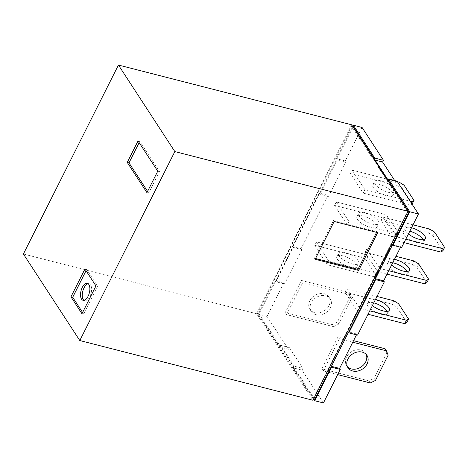 <?xml version="1.0" encoding="UTF-8"?>
<svg xmlns="http://www.w3.org/2000/svg" width="468" height="468" viewBox="0 0 468 468"><rect width="100%" height="100%" fill="white"/><g stroke="black" fill="none" stroke-linecap="round" stroke-linejoin="round"><path stroke-width="0.35" stroke-dasharray="2.34 1.75" d="M330.344 307.704A11.32 9.015 -33.1 0 1 320.873 314.788A11.32 9.015 -33.1 0 1 311.29 311.436A11.32 9.015 -33.1 0 1 311.202 302.802A11.32 9.015 -33.1 0 1 320.679 295.717A11.32 9.015 -33.1 0 1 330.256 299.075A11.32 9.015 -33.1 0 1 330.344 307.704M309.845 300.719A11.32 9.015 146.9 0 0 309.933 309.348A11.32 9.015 146.9 0 0 319.509 312.706A11.32 9.015 146.9 0 0 328.986 305.622A11.32 9.015 146.9 0 0 328.899 296.987A11.32 9.015 146.9 0 0 319.316 293.635A11.32 9.015 146.9 0 0 309.845 300.719M351.486 298.871L349.736 294.542L348.373 292.459L350.128 296.782L351.486 298.871L338.785 324.119L337.428 322.037L332.221 324.581L333.579 326.664L338.785 324.119M350.128 296.782L337.428 322.037M366.181 354.387A11.32 9.015 146.9 0 0 365.59 353.287A11.32 9.015 146.9 0 0 356.008 349.929A11.32 9.015 146.9 0 0 346.536 357.014A11.32 9.015 146.9 0 0 346.624 365.648A11.32 9.015 146.9 0 0 347.391 366.631M385.065 348.754L386.82 353.083L388.177 355.165M375.476 380.42L374.119 378.331L368.913 380.876L370.27 382.964M386.82 353.083L374.119 378.331M358.207 260.682A11.32 4.037 -153.3 0 1 358.751 263.314A11.32 4.037 -153.3 0 1 349.637 263.08A11.32 4.037 -153.3 0 1 339.066 255.774A11.32 4.037 -153.3 0 1 338.528 253.141A11.32 4.037 -153.3 0 1 347.642 253.375A11.32 4.037 -153.3 0 1 358.207 260.682M337.34 259.214A11.32 4.037 26.7 0 0 347.911 266.514A11.32 4.037 26.7 0 0 357.025 266.748A11.32 4.037 26.7 0 0 356.481 264.116A11.32 4.037 26.7 0 0 345.91 256.809A11.32 4.037 26.7 0 0 336.796 256.575A11.32 4.037 26.7 0 0 337.34 259.214M368.006 256.803L363.168 253.831L361.442 257.265L366.28 260.243L368.006 256.803L377.998 272.13L376.266 275.564L374.148 276.758L375.874 273.324L377.998 272.13M366.28 260.243L376.266 275.564M372.405 305.575A11.32 4.037 -153.3 0 1 369.644 302.691A11.32 4.037 -153.3 0 1 369.1 300.052A11.32 4.037 -153.3 0 1 375.5 299.415M373.774 302.849A11.32 4.037 26.7 0 0 367.374 303.492A11.32 4.037 26.7 0 0 367.918 306.125A11.32 4.037 26.7 0 0 378.483 313.431A11.32 4.037 26.7 0 0 387.598 313.665A11.32 4.037 26.7 0 0 387.247 311.331M393.746 300.743L392.014 304.177L396.858 307.154L398.584 303.72M396.858 307.154L406.844 322.481M378.255 220.826A11.32 4.037 -153.3 0 1 378.799 223.458A11.32 4.037 -153.3 0 1 369.679 223.224A11.32 4.037 -153.3 0 1 359.114 215.923A11.32 4.037 -153.3 0 1 358.57 213.285A11.32 4.037 -153.3 0 1 367.684 213.519A11.32 4.037 -153.3 0 1 378.255 220.826M357.382 219.357A11.32 4.037 26.7 0 0 367.953 226.664A11.32 4.037 26.7 0 0 377.068 226.898A11.32 4.037 26.7 0 0 376.524 224.26A11.32 4.037 26.7 0 0 365.958 216.959A11.32 4.037 26.7 0 0 356.844 216.725A11.32 4.037 26.7 0 0 357.382 219.357M388.054 216.953L383.21 213.975L381.484 217.409L386.322 220.387L388.054 216.953L398.04 232.28L396.314 235.714L394.191 236.907L395.916 233.474L398.04 232.28M386.322 220.387L396.314 235.714M391.605 264.999A11.32 4.037 -153.3 0 1 389.686 262.835A11.32 4.037 -153.3 0 1 389.148 260.202A11.32 4.037 -153.3 0 1 394.465 259.313M392.74 262.747A11.32 4.037 26.7 0 0 387.416 263.636A11.32 4.037 26.7 0 0 387.96 266.274A11.32 4.037 26.7 0 0 398.531 273.575A11.32 4.037 26.7 0 0 407.646 273.809A11.32 4.037 26.7 0 0 407.289 271.481M413.788 260.892L412.062 264.326L416.9 267.304L418.626 263.864M416.9 267.304L426.886 282.625M394.237 189.049A11.32 4.037 -153.3 0 1 394.781 191.681A11.32 4.037 -153.3 0 1 385.667 191.447A11.32 4.037 -153.3 0 1 375.096 184.14A11.32 4.037 -153.3 0 1 374.552 181.508A11.32 4.037 -153.3 0 1 383.666 181.742A11.32 4.037 -153.3 0 1 394.237 189.049M373.365 187.58A11.32 4.037 26.7 0 0 383.935 194.881A11.32 4.037 26.7 0 0 393.05 195.115A11.32 4.037 26.7 0 0 392.512 192.483A11.32 4.037 26.7 0 0 381.941 185.176A11.32 4.037 26.7 0 0 372.826 184.942A11.32 4.037 26.7 0 0 373.365 187.58M399.198 182.198L397.467 185.632L402.31 188.61L404.036 185.17M402.31 188.61L412.296 203.931M412.015 204.095L410.173 205.124L411.267 202.948M408.429 233.941A11.32 4.037 -153.3 0 1 405.674 231.057A11.32 4.037 -153.3 0 1 405.13 228.419A11.32 4.037 -153.3 0 1 411.53 227.781M409.804 231.215A11.32 4.037 26.7 0 0 403.398 231.859A11.32 4.037 26.7 0 0 403.942 234.491A11.32 4.037 26.7 0 0 414.513 241.798A11.32 4.037 26.7 0 0 423.628 242.032A11.32 4.037 26.7 0 0 423.271 239.698M429.77 229.109L428.045 232.543L432.882 235.521L434.614 232.087M432.882 235.521L442.874 250.848M332.221 324.581L285.234 312.542L286.591 314.631L333.579 326.664M349.736 294.542L302.749 282.508L301.392 280.42L285.234 312.542M301.392 280.42L348.373 292.459M286.591 314.631L302.749 282.508M368.913 380.876L321.925 368.842L323.283 370.925L337.68 374.616M352.773 342.219L339.44 338.803L338.083 336.72L321.925 368.842M338.083 336.72L353.545 340.681M323.283 370.925L339.44 338.803M374.148 276.758L327.161 264.724L328.887 261.29L375.874 273.324M363.168 253.831L316.181 241.792L314.455 245.226L327.161 264.724M314.455 245.226L361.442 257.265M328.887 261.29L316.181 241.792M368.029 314.274L357.739 311.635L359.465 308.201L369.755 310.84M376.992 296.449L346.759 288.709L345.033 292.143L357.739 311.635M345.033 292.143L392.014 304.177M359.465 308.201L346.759 288.709M394.191 236.907L347.203 224.868L348.935 221.434L395.916 233.474M383.21 213.975L336.229 201.942L334.497 205.376L347.203 224.868M334.497 205.376L381.484 217.409M348.935 221.434L336.229 201.942M387.007 274.149L377.781 271.785L379.507 268.351L388.732 270.709M395.969 256.324L366.801 248.853L365.075 252.287L377.781 271.785M365.075 252.287L412.062 264.326M379.507 268.351L366.801 248.853M410.173 205.124L363.186 193.091L364.917 189.657L410.155 201.246M397.449 181.748L352.211 170.159L350.479 173.593L363.186 193.091M350.479 173.593L397.467 185.632M364.917 189.657L352.211 170.159M404.054 242.64L393.763 240.002L395.495 236.568L405.785 239.206M413.022 224.815L382.789 217.076L381.057 220.51L393.763 240.002M381.057 220.51L428.045 232.543M395.495 236.568L382.789 217.076M394.682 180.543L396.197 182.871L397.063 181.151M401.62 247.49L400.936 246.443L400.55 247.215M357.552 335.1L356.873 334.053L356.487 334.825M352.726 126.471L351.532 126.167L257.359 313.408L313.08 398.894L313.613 399.034L293.325 367.883L302.024 370.112L323.429 402.954M302.024 370.112L302.89 368.392L289.3 347.543L288.434 349.263L279.735 347.034L258.33 314.192L275.178 280.695L283.877 282.924L267.029 316.421L288.434 349.263M283.877 282.924L284.556 283.965L301.837 249.608L301.158 248.566L292.459 246.338L293.138 247.379L275.857 281.736L275.178 280.695M292.459 246.338L319.24 193.085L327.939 195.314L301.158 248.566M327.939 195.314L328.624 196.355L345.899 161.998L345.22 160.957L336.521 158.728L337.2 159.769L319.919 194.126L319.24 193.085M362.068 127.46L345.22 160.957M293.138 247.379L301.837 249.608M284.556 283.965L275.857 281.736M328.624 196.355L319.919 194.126M337.2 159.769L345.899 161.998M374.341 158.933L373.909 159.787L375.096 160.097M373.909 159.787L387.498 180.642L396.197 182.871M336.521 158.728L352.743 126.477M387.498 180.642L387.931 179.782M400.936 246.443L392.237 244.214L392.576 244.741M392.237 244.214L374.956 278.571L375.488 278.712M375.295 279.092L374.956 278.571M356.873 334.053L348.174 331.824L348.514 332.344M348.174 331.824L330.894 366.181L331.426 366.321M314.818 399.344L293.758 367.023L294.185 366.163L302.89 368.392M294.185 366.163L280.595 345.314L289.3 347.543M267.029 316.421L258.33 314.192M280.595 345.314L280.168 346.174L259.102 313.852L353.276 126.612M279.735 347.034L280.168 346.174L293.758 367.023L293.325 367.883M331.233 366.701L330.894 366.181M257.359 313.408L259.102 313.852M313.08 398.894L407.254 211.653L351.532 126.167M407.254 211.653L407.786 211.788M377.664 232.625L376.98 231.584L376.594 232.35M376.98 231.584L333.479 220.44L314.467 258.231L315.537 258.506M351.626 124.786L256.593 313.747L312.987 400.275M333.479 220.44L334.158 221.481M315.151 259.272L314.467 258.231M147.584 191.394L148.695 193.097L159.494 171.621L139.792 141.389L139.16 142.646M256.593 313.747L23.4 254.007M146.952 192.652L148.695 193.097M157.751 171.177L159.494 171.621M138.048 140.944L139.792 141.389M82.596 312.478L83.702 314.18L81.964 313.735M95.958 285.907L97.701 286.352L86.691 269.463L86.059 270.715M86.691 269.463L84.954 269.018M97.701 286.352L83.702 314.18M88.189 283.76A8.746 4.27 104.4 0 1 89.107 283.789A8.746 4.27 104.4 0 1 90.611 284.965A8.746 4.27 104.4 0 1 90.529 295.074A8.746 4.27 104.4 0 1 84.766 300.743A8.746 4.27 104.4 0 1 83.947 300.327M309.933 309.348L311.29 311.436M328.899 296.987L330.256 299.075M346.624 365.648L347.981 367.731M365.59 353.287L366.947 355.37M357.025 266.748L358.751 263.314M336.796 256.575L338.528 253.141M387.598 313.665L389.329 310.225M367.374 303.492L369.1 300.052M377.068 226.898L378.799 223.458M356.844 216.725L358.57 213.285M407.646 273.809L409.371 270.375M387.416 263.636L389.148 260.202M393.05 195.115L394.781 191.681M372.826 184.942L374.552 181.508M423.628 242.032L425.353 238.592M403.398 231.859L405.13 228.419M83.029 300.292L84.766 300.743M87.37 283.345L89.107 283.789"/><path stroke-width="0.7" d="M367.035 364.005A11.32 9.015 -33.1 0 1 357.564 371.083A11.32 9.015 -33.1 0 1 347.981 367.731A11.32 9.015 -33.1 0 1 347.894 359.096A11.32 9.015 -33.1 0 1 357.371 352.018A11.32 9.015 -33.1 0 1 366.947 355.37A11.32 9.015 -33.1 0 1 367.035 364.005M347.391 366.631A11.32 9.015 146.9 0 0 365.678 361.916A11.32 9.015 146.9 0 0 366.181 354.387M337.68 374.616L370.27 382.964L375.476 380.42L388.177 355.165L386.428 350.836L385.065 348.754L353.545 340.681M375.5 299.415A11.32 4.037 -153.3 0 1 388.785 307.593A11.32 4.037 -153.3 0 1 389.329 310.225A11.32 4.037 -153.3 0 1 382.584 310.775A11.32 4.037 -153.3 0 1 372.405 305.575M387.247 311.331A11.32 4.037 26.7 0 0 387.059 311.027A11.32 4.037 26.7 0 0 373.774 302.849M408.57 319.047L406.844 322.481L404.721 323.675L406.452 320.241L408.57 319.047L398.584 303.72L393.746 300.743L376.992 296.449M394.465 259.313A11.32 4.037 -153.3 0 1 408.833 267.737A11.32 4.037 -153.3 0 1 409.371 270.375A11.32 4.037 -153.3 0 1 402.065 270.761A11.32 4.037 -153.3 0 1 391.605 264.999M407.289 271.481A11.32 4.037 26.7 0 0 407.101 271.177A11.32 4.037 26.7 0 0 392.74 262.747M428.618 279.191L426.886 282.625L424.768 283.819L426.494 280.385L428.618 279.191L418.626 263.864L413.788 260.892L395.969 256.324M411.267 202.948L411.904 201.69L414.022 200.497L404.036 185.17L399.198 182.198L397.449 181.748M414.022 200.497L412.015 204.095M411.53 227.781A11.32 4.037 -153.3 0 1 424.815 235.96A11.32 4.037 -153.3 0 1 425.353 238.592A11.32 4.037 -153.3 0 1 418.614 239.142A11.32 4.037 -153.3 0 1 408.429 233.941M423.271 239.698A11.32 4.037 26.7 0 0 423.084 239.394A11.32 4.037 26.7 0 0 409.804 231.215M444.6 247.414L442.874 250.848L440.751 252.041L442.476 248.607L444.6 247.414L434.614 232.087L429.77 229.109L413.022 224.815M386.428 350.836L352.773 342.219M404.721 323.675L368.029 314.274M369.755 310.84L406.452 320.241M424.768 283.819L387.007 274.149M388.732 270.709L426.494 280.385M410.155 201.246L411.904 201.69M440.751 252.041L404.054 242.64M405.785 239.206L442.476 248.607M418.462 213.993L397.063 181.151L388.358 178.922L409.763 211.764L392.915 245.261L401.62 247.49L418.462 213.993L409.763 211.764M400.55 247.215L383.661 280.8L384.339 281.847L375.634 279.618L348.853 332.871L357.552 335.1L384.339 281.847M356.487 334.825L339.598 368.41L340.277 369.451L331.572 367.222L331.233 366.701L314.818 399.344L313.613 399.034L314.724 400.719L331.572 367.222M314.724 400.719L323.429 402.954L340.277 369.451M383.473 160.302L362.068 127.46L353.369 125.231L374.769 158.073L383.473 160.302L382.608 162.016L394.682 180.543M375.096 160.097L382.608 162.016M352.743 126.477L353.369 125.231M352.726 126.471L353.276 126.612L374.341 158.933L374.769 158.073M388.358 178.922L387.931 179.782L408.991 212.098L392.576 244.741L392.915 245.261M375.488 278.712L383.661 280.8M375.634 279.618L375.295 279.092L348.514 332.344L348.853 332.871M331.426 366.321L339.598 368.41M374.341 158.933L387.931 179.782M392.576 244.741L375.295 279.092M348.514 332.344L331.233 366.701M407.786 211.788L408.991 212.098M376.594 232.35L357.973 269.375L358.652 270.416L315.151 259.272L334.158 221.481L377.664 232.625L358.652 270.416M315.537 258.506L357.973 269.375M79.794 340.54L312.987 400.275L408.026 211.314L351.626 124.786L118.439 65.046L174.833 151.579L79.794 340.54L23.4 254.007L118.439 65.046M139.16 142.646L128.992 162.864L147.584 191.394M408.026 211.314L174.833 151.579M127.249 162.414L138.048 140.944L157.751 171.177L146.952 192.652L127.249 162.414L128.992 162.864M81.964 313.735L70.955 296.847L84.954 269.018L95.958 285.907L81.964 313.735M70.955 296.847L72.698 297.291L82.596 312.478M86.059 270.715L72.698 297.291M88.867 284.521A8.746 4.27 104.4 0 1 88.791 294.629A8.746 4.27 104.4 0 1 83.029 300.292A8.746 4.27 104.4 0 1 81.526 299.122A8.746 4.27 104.4 0 1 81.608 289.013A8.746 4.27 104.4 0 1 87.37 283.345A8.746 4.27 104.4 0 1 88.867 284.521M83.947 300.327A8.746 4.27 104.4 0 1 83.263 299.567A8.746 4.27 104.4 0 1 83.052 290.33A8.746 4.27 104.4 0 1 88.189 283.76"/></g></svg>

